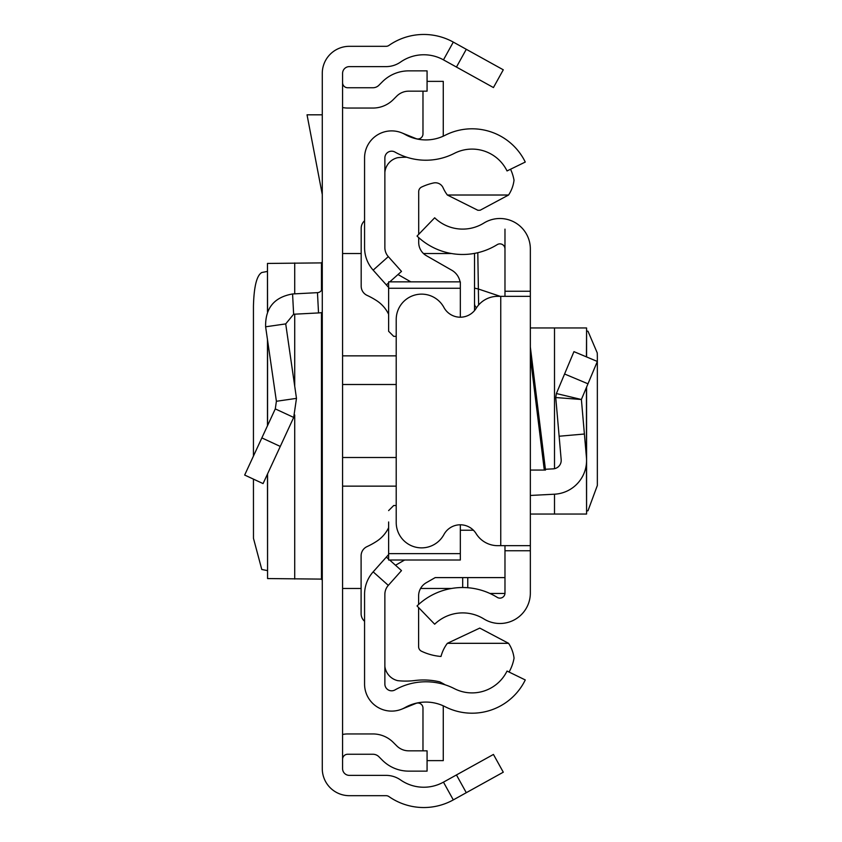 <?xml version="1.0" encoding="UTF-8"?>
<svg xmlns="http://www.w3.org/2000/svg" width="842" height="842" viewBox="0 0 842 842"><rect width="100%" height="100%" fill="white"/><g stroke="black" fill="none" stroke-linecap="round" stroke-linejoin="round"><path stroke-width="1.26" d="M253.442 479.13L253.474 538.354L261.788 569.487L267.472 570.592M253.442 456.069L253.442 306.277C253.937 286.659 256.726 275.408 261.788 272.513L267.472 271.408M267.567 311.572L267.472 263.409L267.472 311.793M267.567 263.441L321.476 262.893L322.275 261.778M466.289 49.299L503.284 69.802L493.444 87.557L456.448 67.055L466.289 49.299L453.301 42.1A60.898 60.898 0 0 0 388.941 45.415A5.073 5.073 0 0 1 386.036 46.321L349.346 46.321A27.07 27.07 0 0 0 322.275 73.391L322.275 768.609A27.07 27.07 0 0 0 349.346 795.679L386.036 795.679A5.073 5.073 0 0 1 388.941 796.585A60.898 60.898 0 0 0 453.301 799.9L466.289 792.701L456.448 774.945L493.444 754.443L503.284 772.198L466.289 792.701M456.448 67.055L443.46 59.856A40.595 40.595 0 0 0 400.55 62.066A25.376 25.376 0 0 1 386.036 66.623L349.346 66.623A6.768 6.768 0 0 0 342.578 73.391L342.578 768.609A6.768 6.768 0 0 0 349.346 775.377L386.036 775.377A25.376 25.376 0 0 1 400.55 779.934A40.595 40.595 0 0 0 443.46 782.144L456.448 774.945M342.578 82.674A5.073 5.073 0 0 0 347.651 87.747L372.911 87.747A8.462 8.462 0 0 0 378.889 85.274L382.394 81.769A37.216 37.216 0 0 1 408.707 70.865L427.073 70.865L427.073 91.168L408.707 91.168A16.914 16.914 0 0 0 396.75 96.125L393.246 99.63A28.754 28.754 0 0 1 372.911 108.05L347.651 108.05A25.376 25.376 0 0 1 342.578 107.534M342.578 759.326A5.073 5.073 0 0 1 347.651 754.253L372.911 754.253A8.462 8.462 0 0 1 378.889 756.726L382.394 760.231A37.216 37.216 0 0 0 408.707 771.135L427.073 771.135L427.073 750.832L408.707 750.832A16.914 16.914 0 0 1 396.75 745.875L393.246 742.37A28.754 28.754 0 0 0 372.911 733.95L347.651 733.95A25.376 25.376 0 0 0 342.578 734.466M322.275 312.456A25.376 25.376 0 0 1 318.529 312.929L293.637 314.234L285.712 323.896L265.619 326.801C265.198 308.13 274.187 297.184 292.574 293.963L317.466 292.658L318.529 312.929M322.275 287.596A5.073 5.073 0 0 1 317.466 292.658M265.619 326.801L276.397 401.276L296.479 398.371L285.712 323.896M276.397 401.276L275.281 408.896L293.7 417.432L296.479 398.371M275.281 408.896L244.664 475.046L263.072 483.592L293.7 417.432M322.275 114.817L307.035 114.817L322.275 194.555M322.275 580.222L321.476 579.107L267.567 578.559L267.567 473.888M267.472 474.088L267.567 578.559M364.565 594.389L364.565 684.051A27.07 27.07 0 0 0 404.991 707.585A42.289 42.289 0 0 1 445.113 706.712A59.203 59.203 0 0 0 525.271 679.947L507.031 671.053A38.911 38.911 0 0 1 454.354 688.64A62.592 62.592 0 0 0 394.972 689.935A6.768 6.768 0 0 1 384.868 684.051L384.868 594.389A13.535 13.535 0 0 1 388.309 585.379L373.164 571.855A33.827 33.827 0 0 0 364.565 594.389M389.646 560.014L401.497 570.602L388.309 585.379M388.625 554.552L386.362 557.078L388.625 559.099M386.362 557.078L373.164 571.855M389.783 281.86L401.497 271.398L388.309 256.621A13.535 13.535 0 0 1 384.868 247.611L384.868 157.949A6.768 6.768 0 0 1 394.972 152.065A62.592 62.592 0 0 0 454.354 153.36A38.911 38.911 0 0 1 507.031 170.947L525.271 162.053A59.203 59.203 0 0 0 445.113 135.288A42.289 42.289 0 0 1 404.991 134.415A27.07 27.07 0 0 0 364.565 157.949L364.565 247.611A33.827 33.827 0 0 0 373.164 270.145L388.625 287.448M386.362 284.922L388.625 282.901M401.771 132.857L416.001 138.604A5.073 5.073 0 0 0 422.979 133.899L422.979 91.168M443.166 136.225A25.376 25.376 0 0 0 443.271 133.899L443.271 81.369L427.073 81.369M401.771 709.143L416.001 703.396A5.073 5.073 0 0 1 422.979 708.101L422.979 750.832M427.073 760.631L443.271 760.631L443.271 708.101A25.376 25.376 0 0 0 443.166 705.775M510.547 169.231A43.984 43.984 0 0 1 514.02 180.209A34.101 34.101 0 0 1 508.568 195.018L480.161 210.237L477.888 210.29L447.355 195.018A38.153 38.153 0 0 1 443.081 187.755A8.431 8.431 0 0 0 433.588 182.967A55.782 55.782 0 0 0 421.6 187.05A5.073 5.073 0 0 0 418.706 191.639L418.706 234.339M445.26 684.862A94.115 94.115 0 0 0 439.892 681.904A69.865 69.865 0 0 0 414.674 680.547A73.254 73.254 0 0 1 397.708 680.652A16.819 16.819 0 0 1 384.868 666.432M388.625 553.626L460.332 553.626L460.332 560.014L388.625 560.014L388.625 521.966M364.565 220.751A10.146 10.146 0 0 0 361.186 228.319L361.186 286.154A10.146 10.146 0 0 0 367.059 295.363A77.811 77.811 0 0 1 376.532 300.583A33.827 33.827 0 0 1 388.625 314.255M388.625 527.713A33.827 33.827 0 0 1 376.511 541.395A77.811 77.811 0 0 1 366.986 546.637A10.146 10.146 0 0 0 361.102 555.846L361.102 613.639A10.146 10.146 0 0 0 364.565 621.28M460.332 553.626L460.332 524.798M393.698 505.516L396.214 505.516L393.698 505.516L388.625 510.599M393.698 336.358L396.214 336.358L393.698 336.358L388.625 331.285L388.625 319.907M388.625 331.285L388.625 281.86L460.332 281.86L460.332 288.259L388.625 288.259M460.332 317.202L460.332 288.259M504.979 577.601L435.198 577.601L426.273 582.717A15.23 15.23 180 0 0 418.611 595.926L418.611 604.482M395.498 565.245L404.634 560.014M418.611 607.577L418.611 646.656A5.073 5.073 180 0 0 421.505 651.234A55.782 55.782 0 0 0 440.998 656.465A38.153 38.153 0 0 1 447.355 643.32L508.579 643.32A34.154 34.154 0 0 1 514.052 658.16A43.984 43.984 0 0 1 509.073 672.042M473.446 530.239L460.332 530.239M447.355 643.32L479.761 628.09L508.579 643.32M460.048 281.86A16.914 16.914 0 0 0 451.817 270.25L426.357 255.673A15.23 15.23 0 0 1 418.706 242.454L418.706 237.591M410.822 281.86L398.003 274.524M508.568 195.018L447.355 195.018M384.868 172.41A16.64 16.64 0 0 1 397.708 157.686A73.254 73.254 0 0 1 406.791 157.244M530.344 338.526L530.344 347.02L545.511 470.057L530.344 470.057L530.344 356.924L544.29 470.057M504.979 296.331L504.979 291.248L530.344 291.248L530.344 550.752L504.979 550.752L504.979 545.669M504.979 550.752L504.979 593.052A5.073 5.073 0 0 1 497.222 597.367A65.655 65.655 0 0 0 417.043 605.945L434.672 624.206A40.279 40.279 0 0 1 483.866 618.933A30.449 30.449 0 0 0 530.344 593.052L530.344 550.752M530.344 291.248L530.344 248.948A30.449 30.449 0 0 0 483.866 223.067A40.279 40.279 0 0 1 434.672 217.794L417.043 236.055A65.655 65.655 0 0 0 497.222 244.633A5.073 5.073 0 0 1 504.979 248.948L504.979 229.14M586.442 387.457L586.442 457.48A33.827 33.827 0 0 1 554.51 494.201L530.344 495.464L530.344 470.057M504.979 291.248L504.979 248.948M530.344 296.331L500.748 296.331L500.748 545.669L530.344 545.669M500.748 545.669L497.717 545.669A25.376 25.376 0 0 1 476.119 533.628A18.608 18.608 0 0 0 443.913 534.554A25.376 25.376 0 0 1 396.214 522.493L396.214 319.507A25.376 25.376 0 0 1 443.913 307.446A18.608 18.608 0 0 0 476.119 308.372A25.376 25.376 0 0 1 497.717 296.331L500.748 296.331M545.416 469.268L553.183 468.857A8.462 8.462 0 0 0 561.172 459.679L555.752 397.54L556.383 393.54L555.752 397.54L581.39 399.497L556.383 393.54L573.949 351.64L597.346 361.46L587.979 383.805L564.582 373.995M586.442 457.48L581.39 399.497L587.979 383.805M584.401 434.019L559.13 436.23M530.344 514.041L586.579 514.041L586.442 463.353M586.579 331.043L587.979 331.222L597.252 352.924L597.346 356.534L597.346 485.466L587.979 510.778L586.579 510.957M530.344 327.959L586.579 327.959L586.442 356.882M477.803 252.705L478.372 289.006L500.243 296.331M462.679 577.601L462.679 587.527M474.52 310.582L474.52 253.389L474.52 310.582M474.52 288.111L478.372 289.006L478.614 304.993M476.572 307.677A5.073 5.063 180 0 1 474.52 303.615M443.46 59.856L453.301 42.1M443.46 782.144L453.301 799.9M292.574 293.963L293.637 314.234M261.851 437.903L280.27 446.428M321.476 579.107L321.476 312.603M321.476 290.332L321.476 262.893M294.721 579.033L294.721 414.969M294.721 386.204L294.721 314.182M294.721 293.858L294.721 262.967M267.567 425.568L267.567 340.21M342.578 355.85L396.214 355.85M396.214 384.499L342.578 384.499M396.214 486.15L342.578 486.15M342.578 457.501L396.214 457.501M388.309 256.621L373.164 270.145M554.51 327.959L554.51 468.689M554.51 494.201L554.51 514.041M467.763 587.727L467.763 577.601M504.958 593.463L489.939 593.463M267.472 425.768L267.472 339.579M474.52 253.526L473.762 253.526M451.544 253.526L423.473 253.526M361.186 253.526L342.578 253.526M451.544 588.474L420.568 588.474M361.102 588.474L342.578 588.474M586.579 327.959L586.579 356.934M586.579 387.152L586.579 514.041"/></g></svg>
